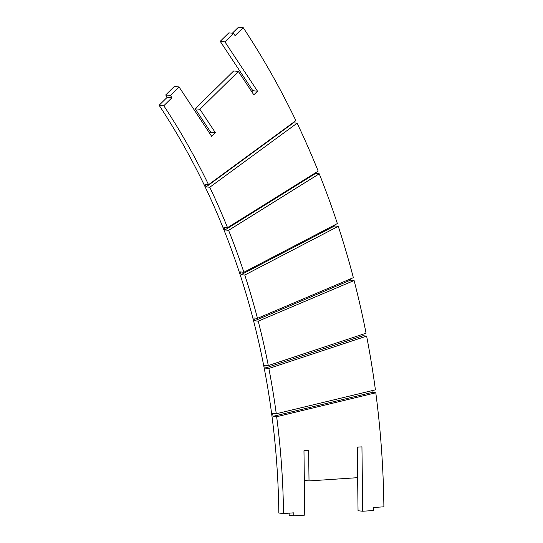 <?xml version="1.0" encoding="UTF-8"?>
<svg xmlns="http://www.w3.org/2000/svg" width="543" height="543" viewBox="0 0 543 543"><rect width="100%" height="100%" fill="white"/><g stroke="black" fill="none" stroke-linecap="round" stroke-linejoin="round"><path stroke-width="0.81" d="M228.854 32.845L220.22 41.336L224.911 41.831L233.544 33.34L228.854 32.845M165.717 94.95L167.244 97.258L159.106 105.267L163.803 105.756L171.941 97.754L170.414 95.439L165.717 94.95L174.351 86.459L179.047 86.948L170.414 95.439M179.047 86.948L211.655 136.32L215.354 132.675L210.664 132.187L209.612 133.218M210.664 132.187L195.215 108.804L233.687 70.957L238.377 71.452L199.905 109.292L195.215 108.804M224.911 41.831L257.525 91.197L252.828 90.701L251.782 91.74M252.828 90.701L220.22 41.336M233.544 33.34L235.071 35.648L243.21 27.639L238.513 27.15L232.35 33.211M159.106 105.267A694.68 571.82 96 0 1 278.83 513.033L283.521 513.529L293.811 512.836L293.844 515.85L304.759 515.117L303.971 450.738L308.641 450.425L309.015 480.922L357.64 477.67L358.041 510.746L362.731 511.241L373.645 510.508L373.604 507.501L383.894 506.809A816.312 671.942 96 0 0 375.797 392.793L372.165 392.413A816.312 671.942 -84 0 0 371.941 390.675M293.844 515.85L289.154 515.361L289.127 513.149M215.354 132.675L199.905 109.292M257.525 91.197L253.825 94.835L238.377 71.452M283.521 513.529A694.68 571.82 96 0 0 276.659 416.719L273.034 416.338A694.68 571.82 96 0 0 272.64 413.386L276.272 413.766A694.68 571.82 96 0 0 268.866 368.473L265.242 368.093A694.68 571.82 96 0 0 264.672 365.188L268.303 365.568A694.68 571.82 96 0 0 258.217 321.164L254.592 320.784A694.68 571.82 96 0 0 253.852 317.947L257.484 318.327A694.68 571.82 96 0 0 244.771 275.036L241.146 274.656A694.68 571.82 96 0 0 240.237 271.894L243.868 272.274A694.68 571.82 96 0 0 228.596 230.327L224.965 229.947A694.68 571.82 96 0 0 223.892 227.273L227.524 227.653A694.68 571.82 96 0 0 209.768 187.254L206.136 186.873A694.68 571.82 96 0 0 204.908 184.308L208.539 184.688L295.887 120.621A816.312 671.942 96 0 0 243.21 27.639M208.539 184.688A694.68 571.82 96 0 0 163.803 105.756M167.244 97.258L171.941 97.754M309.015 480.922L304.331 480.433M362.731 511.241L361.943 446.855L357.274 447.167L357.64 477.67M293.335 122.487A816.312 671.942 -84 0 1 293.485 122.806L297.116 123.186A816.312 671.942 96 0 1 318.178 171.12L227.524 227.653M315.402 172.85A816.312 671.942 -84 0 1 315.626 173.407L319.25 173.787A816.312 671.942 96 0 1 337.373 223.56L243.868 272.274M334.379 225.114A816.312 671.942 -84 0 1 334.651 225.942L338.275 226.322A816.312 671.942 96 0 1 353.357 277.677L257.484 318.327M350.181 279.027A816.312 671.942 -84 0 1 350.466 280.14L354.097 280.521A816.312 671.942 96 0 1 366.057 333.198L268.303 365.568M362.717 334.305A816.312 671.942 -84 0 1 362.995 335.73L366.62 336.11A816.312 671.942 96 0 1 375.403 389.84L276.272 413.766M276.659 416.719L375.797 392.793M273.034 416.338L372.165 392.413M268.866 368.473L366.62 336.11M265.242 368.093L362.995 335.73M258.217 321.164L354.097 280.521M254.592 320.784L350.466 280.14M244.771 275.036L338.275 226.322M241.146 274.656L334.651 225.942M228.596 230.327L319.25 173.787M224.965 229.947L315.626 173.407M209.768 187.254L297.116 123.186M206.136 186.873L293.485 122.806"/></g></svg>

